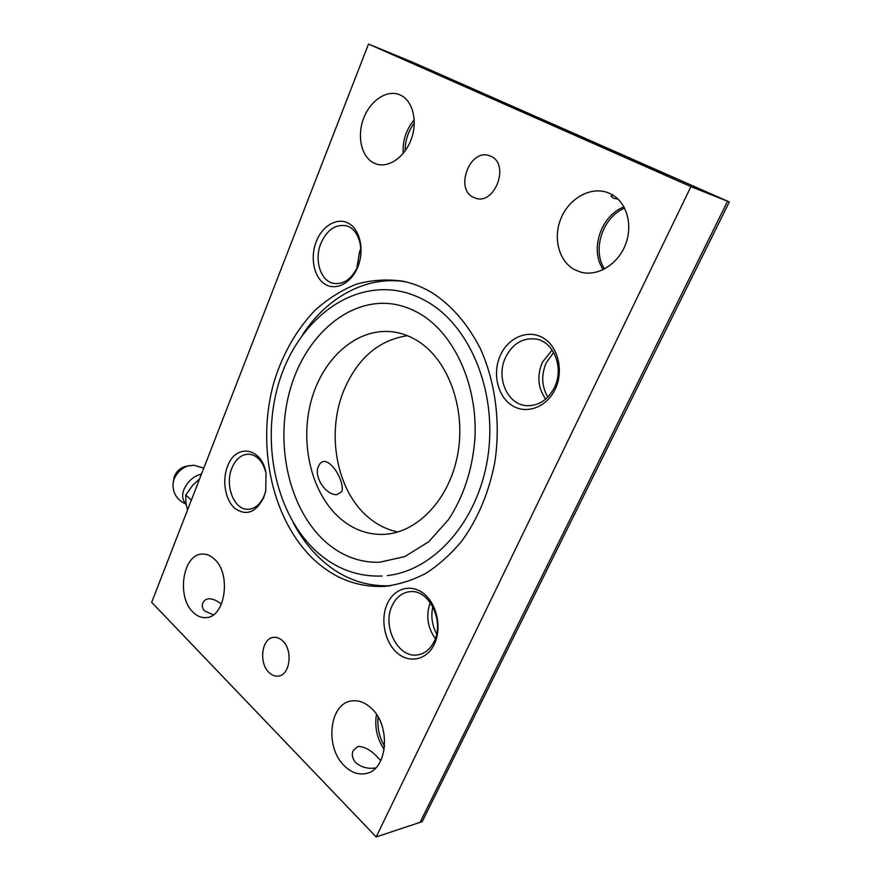 <?xml version="1.0" encoding="UTF-8"?>
<svg xmlns="http://www.w3.org/2000/svg" width="881" height="881" viewBox="0 0 881 881"><rect width="100%" height="100%" fill="white"/><g stroke="black" fill="none" stroke-linecap="round" stroke-linejoin="round"><path stroke-width="1.32" d="M316.488 561.946C272.086 522.62 255.512 445.599 274.277 381.077C283.01 353.38 296.468 329.89 314.649 310.641C327.358 299.133 341.211 290.345 356.177 284.255C371.595 279.938 387.277 278.936 403.212 281.259C413.2 283.363 422.88 287.217 432.23 292.833C451.711 305.465 467.734 324.021 480.299 348.524C495.507 381.958 500.86 423.199 494.726 462.723C488.889 492.479 478.053 518.402 462.228 540.494C451.149 553.907 439.002 564.875 425.809 573.399C412.242 580.403 398.41 584.731 384.336 586.372C359.019 587.462 336.41 579.324 316.488 561.946M390.536 585.755C365.472 586.702 343.061 578.608 323.305 561.472C311.312 550.933 301.302 538.038 293.274 522.796M302.59 334.637C326.862 297.525 365.978 275.456 405.293 281.722M341.432 519.515C311.643 494.814 299.364 443.892 311.246 400.635C322.931 357.345 358.27 326.3 394.699 332.115C402.936 333.459 410.821 336.553 418.365 341.388C448.759 360.604 466.423 409.874 457.492 455.466C448.737 501.124 415.557 534.172 382.178 534.437C367.223 534.492 353.633 529.525 341.432 519.515M397.926 531.981C387.75 529.91 378.401 525.45 369.888 518.601C336.399 492.314 325.474 432.813 344.493 388.862C358.215 357.697 379.193 339.967 407.44 335.694M324.56 461.391C334.692 463.01 344.581 484.121 341.806 491.609L336.751 494.682C325.243 494.968 313.284 475.982 318.614 466.082C319.825 463.098 321.818 461.534 324.56 461.391M574.709 269.751C558.818 261.382 552.739 237.925 561.043 218.246C569.126 198.478 590.314 186.32 607.527 192.543L610.081 193.6C626.083 200.912 633.373 224.027 625.664 244.125C618.143 264.3 597.67 276.744 580.964 272.196L574.709 269.751M618.121 199.183L613.297 198.104L610.996 196.011L613.088 195.241M624.012 206.947C600.677 215.526 589.422 250.336 603.331 269.597C589.422 250.336 600.677 215.526 624.012 206.947M373.335 162.732C361.298 156.422 356.893 136.203 363.512 118.638C369.965 101.007 386.33 89.609 399.159 94.542L400.47 95.104C412.682 100.654 417.858 120.818 411.427 138.746C405.161 156.741 389.05 168.117 376.55 164.075L373.335 162.732M408.002 101.282L405.965 98.98M414.246 119.706C406.13 129.518 402.463 140.762 403.223 153.426C402.463 140.762 406.13 129.518 414.246 119.706M375.702 767.935C368.302 769.091 361.706 767.406 355.913 762.858C352.378 758.761 351.475 754.665 353.193 750.568L357.939 746.438C364.558 746.57 371.11 750.183 377.597 757.275L380.779 760.688M344.361 765.842C324.505 747.165 329.351 703.291 351.607 700.957C358.413 699.988 364.932 702.366 371.165 708.104C391.307 725.481 387.673 770.214 365.879 773.562C358.259 775.038 351.09 772.461 344.361 765.842M376.462 714.403C374.436 727.1 377.024 738.807 384.226 749.522C377.024 738.807 374.436 727.1 376.462 714.403M213.334 614.85L204.634 610.951C202.377 608.441 201.771 605.809 202.817 603.067C203.863 600.589 205.835 599.146 208.72 598.739C212.949 598.805 217.178 600.633 221.406 604.234M193.027 612.152C176.068 596.492 183.083 553.422 202.641 554.072C206.782 553.984 210.68 555.636 214.325 559.039C231.648 573.718 225.25 617.713 205.934 617.636C201.275 617.922 196.97 616.094 193.027 612.152M473.328 197.278C454.409 188.754 470.146 147.931 489.594 155.772L490.937 156.333C510.165 164.34 494.759 205.471 475.52 198.17L473.328 197.278M268.969 672.445C258.419 662.798 261.855 637.756 273.815 637.337C276.909 637.073 279.828 638.229 282.57 640.817C293.219 650.09 290.08 675.43 278.22 676.101C274.916 676.465 271.833 675.253 268.969 672.445M505.584 357.345C512.555 343.733 522.609 337.621 535.736 338.998C553.797 341.421 564.314 368.06 554.413 387.519C547.641 400.271 538.181 406.306 526.056 405.623C506.96 404.17 495.827 377.178 505.584 357.345M552.145 349.977L542.344 362.355C536.804 375.78 537.928 388.025 545.702 399.104M500.397 355.263C508.326 337.467 528.137 328.987 543.081 337.886C558.147 346.497 564.038 370.89 555.206 389.171C546.583 407.584 526.023 414.808 511.773 405.304C497.38 396.076 492.237 372.938 500.397 355.263M320.937 243.266C326.906 230.051 335.221 224.192 345.87 225.723C358.589 228.267 365.064 249.543 357.873 266.095C351.948 278.803 343.931 284.585 333.822 283.429C320.585 281.325 313.9 259.983 320.937 243.266M360.836 248.772L359.536 251.603L356.805 268.485M316.334 241.405C322.523 225.426 337.676 216.814 348.942 223.543C360.296 230.018 364.58 250.656 357.774 267.031C351.134 283.517 335.485 291.226 324.682 284.001C313.768 277.019 309.98 257.285 316.334 241.405M392.21 605.533C396.263 597.131 402.221 592.506 410.083 591.658C428.893 589.059 444.795 621.116 434.146 641.511C430.236 649.319 424.686 653.79 417.495 654.902C397.904 658.382 381.803 626.006 392.21 605.533M387.299 603.705C394.236 588.134 411.35 583.255 424.168 593.97C437.086 604.443 442.031 628.307 434.355 644.154C426.878 660.166 409.147 663.833 396.902 652.689C384.523 641.775 380.185 619.123 387.299 603.705M430.225 602.472C425.754 615.323 427.45 627.404 435.313 638.703M265.82 490.684L264.201 495.717C260.336 504.472 254.895 508.987 247.902 509.295C233.894 509.923 224.534 485.134 231.923 468.02C235.844 458.869 241.504 454.255 248.916 454.156C257.186 455.125 262.868 461.336 265.941 472.767M227.551 466.357C235.579 443.264 261.888 447.096 266.04 473.262L265.721 491.158L263.749 497.479C255.853 512.676 246.173 516.277 234.698 508.271C225.162 499.868 221.913 480.442 227.551 466.357M420.92 66.56L453.164 80.545L420.92 66.56M628.043 158.051L667.842 175.396L628.043 158.051M368.511 44.05L413.046 62.397L729.325 201.947L422.197 821.643L420.094 822.347L727.585 201.253L411.009 61.56L727.585 201.253L420.094 822.347L376.176 836.95L690.924 186.629L368.511 44.05L151.675 602.307L376.176 836.95M729.325 201.947L690.924 186.629M624.629 208.114C602.538 217.233 591.944 249.94 604.531 268.98M414.312 122.855C408.211 131.258 405.15 140.63 405.117 150.97M378.114 717.046C377.123 727.497 379.282 737.265 384.601 746.361M553.675 352.411L546.242 362.785C541.099 374.888 541.617 386.33 547.806 397.122M432.824 606.646C430.765 616.16 432.042 625.268 436.657 633.957M185.946 466.291L185.517 466.379C180.341 467.855 176.574 471.269 174.218 476.599L173.05 483.284L174.053 479.209C177.191 472.15 182.169 467.635 189.008 465.675L189.569 465.564M186.309 505.176L184.008 501.212C182.235 498.106 182.191 494.241 183.887 489.638C187.653 481.312 193.523 476.125 201.485 474.066M187.466 510.165L185.924 502.842L185.759 495.023L192.741 485.244L199.602 478.923M191.353 500.155L185.759 495.023M248.53 509.273L247.902 509.295M418.827 654.671L417.495 654.902M527.168 405.723L526.056 405.623M278.814 676.002L278.22 676.101M206.705 617.548L205.934 617.636M367.311 773.177L365.879 773.562M581.691 272.372L580.964 272.196M385.559 534.271L382.178 534.437M390.008 585.821L384.336 586.372M382.145 576.031C358.226 576.868 336.916 569.214 318.217 553.059M421.647 314.847C454.64 335.077 477.931 385.603 474.892 438.705C472.469 469.606 463.648 496.609 448.418 519.702L428.75 541.727L404.742 556.627L379.557 562.265C360.164 562.761 342.555 556.307 326.73 542.894C289.519 510.958 274.409 445.423 289.948 390.272C305.255 334.934 350.363 296.016 395.514 304.474C404.5 306.17 413.211 309.627 421.647 314.847M387.31 575.59C434.19 570.47 477.854 521.453 487.689 457.988C497.721 394.556 471.731 328.459 429.003 302.789C419.642 297.095 409.896 293.23 399.776 291.193C345.958 280.94 295.366 324.902 278.264 384.788C260.886 444.773 276.293 516.189 318.129 552.982M203.786 468.13L193.809 465.223L185.517 466.379M173.05 483.284C172.599 492.92 176.773 499.78 185.55 503.866"/></g></svg>
